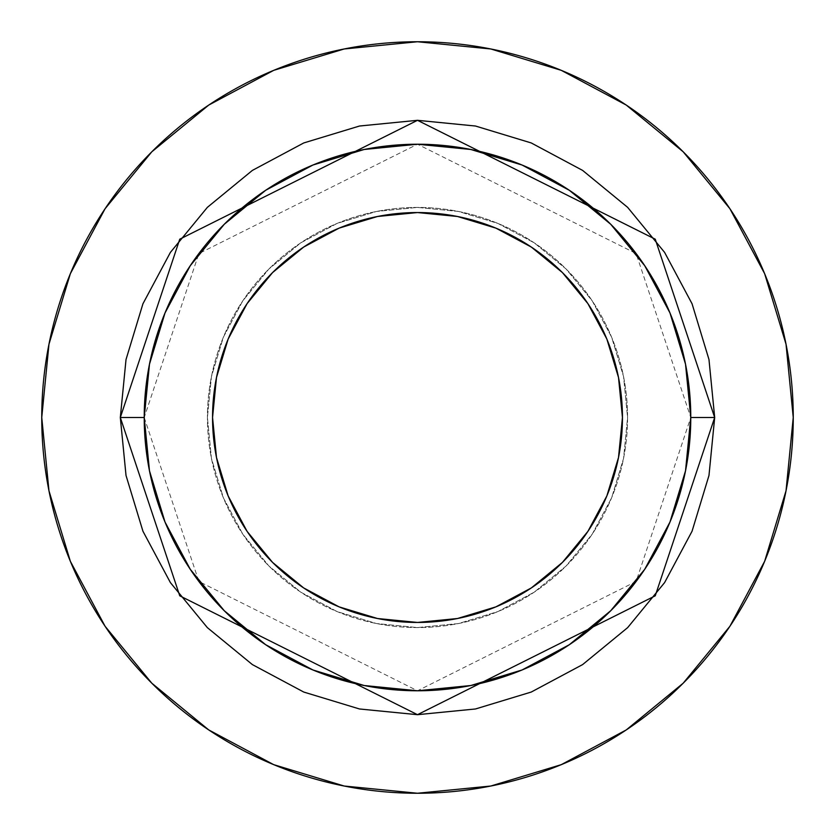 <?xml version="1.0" encoding="UTF-8"?>
<svg xmlns="http://www.w3.org/2000/svg" width="835" height="835" viewBox="0 0 835 835"><rect width="100%" height="100%" fill="white"/><g stroke="black" fill="none" stroke-linecap="round" stroke-linejoin="round"><path stroke-width="0.63" stroke-dasharray="4.17 3.13" d="M212.549 417.5A204.951 204.951 0 0 0 417.5 622.451A204.951 204.951 0 0 0 622.451 417.5L618.516 457.486L606.857 495.938L587.913 531.363L562.425 562.425L531.363 587.913L495.938 606.857L457.486 618.516L417.5 622.451L377.514 618.516L339.062 606.857L303.637 587.913L272.575 562.425L247.087 531.363L228.143 495.938L216.484 457.486L212.549 417.5L216.484 377.514L228.143 339.062L247.087 303.637L272.575 272.575L303.637 247.087L339.062 228.143L377.514 216.484L417.5 212.549L457.486 216.484L495.938 228.143L531.363 247.087L562.425 272.575L587.913 303.637L606.857 339.062L618.516 377.514L622.451 417.5A204.951 204.951 0 0 0 417.5 212.549A204.951 204.951 0 0 0 212.549 417.5M627.576 417.5A210.076 210.076 0 0 1 417.5 627.576A210.076 210.076 0 0 1 207.424 417.5A210.076 210.076 0 0 0 417.5 627.576A210.076 210.076 0 0 0 627.576 417.5L623.547 458.488L611.585 497.89L592.172 534.212L566.047 566.047L534.212 592.172L497.89 611.585L458.488 623.547L417.5 627.576L376.512 623.547L337.11 611.585L300.788 592.172L268.954 566.047L242.828 534.212L223.415 497.89L211.453 458.488L207.424 417.5L211.453 376.512L223.415 337.11L242.828 300.788L268.954 268.954L300.788 242.828L337.11 223.415L376.512 211.453L417.5 207.424L458.488 211.453L497.89 223.415L534.212 242.828L566.047 268.954L592.172 300.788L611.585 337.11L623.547 376.512L627.576 417.5A210.076 210.076 0 0 0 417.5 207.424A210.076 210.076 0 0 0 207.424 417.5A210.076 210.076 0 0 1 417.5 207.424A210.076 210.076 0 0 1 627.576 417.5L623.547 376.512L611.585 337.11L592.172 300.788L566.047 268.954L534.212 242.828L497.89 223.415L458.488 211.453L417.5 207.424L376.512 211.453L337.11 223.415L300.788 242.828L268.954 268.954L242.828 300.788L223.415 337.11L211.453 376.512L207.424 417.5L211.453 458.488L223.415 497.89L242.828 534.212L268.954 566.047L300.788 592.172L337.11 611.585L376.512 623.547L417.5 627.576L458.488 623.547L497.89 611.585L534.212 592.172L566.047 566.047L592.172 534.212L611.585 497.89L623.547 458.488L627.576 417.5M144.225 417.5L198.887 581.463L417.5 690.775L636.113 581.463L690.775 417.5A273.275 273.275 0 0 0 417.5 144.225A273.275 273.275 0 0 0 144.225 417.5A273.275 273.275 0 0 0 417.5 690.775A273.275 273.275 0 0 0 690.775 417.5L636.113 253.537L417.5 144.225L198.887 253.537L144.225 417.5M729.853 626.354L764.651 561.297L786.027 490.803L793.25 417.5A375.75 375.75 0 0 0 417.5 41.75A375.75 375.75 0 0 0 41.75 417.5A375.75 375.75 0 0 0 417.5 793.25A375.75 375.75 0 0 0 793.25 417.5L786.027 344.197L764.651 273.703L729.926 208.74M626.354 105.147L561.297 70.349L490.803 48.973L417.5 41.75L344.197 48.973L273.703 70.349L208.74 105.074M105.147 208.646L70.349 273.703L48.973 344.197L41.75 417.5L48.973 490.803L70.349 561.297L105.074 626.26M208.646 729.853L273.703 764.651L344.197 786.027L417.5 793.25L490.803 786.027L561.297 764.651L626.26 729.926"/><path stroke-width="1.25" d="M622.451 417.5A204.951 204.951 0 0 1 417.5 622.451A204.951 204.951 0 0 1 212.549 417.5L216.484 377.514L228.143 339.062L247.087 303.637L272.575 272.575L303.637 247.087L339.062 228.143L377.514 216.484L417.5 212.549L457.486 216.484L495.938 228.143L531.363 247.087L562.425 272.575L587.913 303.637L606.857 339.062L618.516 377.514L622.451 417.5L618.516 457.486L606.857 495.938L587.913 531.363L562.425 562.425L531.363 587.913L495.938 606.857L457.486 618.516L417.5 622.451L377.514 618.516L339.062 606.857L303.637 587.913L272.575 562.425L247.087 531.363L228.143 495.938L216.484 457.486L212.549 417.5A204.951 204.951 0 0 1 417.5 212.549A204.951 204.951 0 0 1 622.451 417.5M690.775 417.5L714.687 417.5L655.245 595.814L417.5 714.687L179.755 595.814L120.313 417.5L144.225 417.5A273.275 273.275 0 0 1 417.5 144.225A273.275 273.275 0 0 1 690.775 417.5A273.275 273.275 0 0 1 417.5 690.775A273.275 273.275 0 0 1 144.225 417.5L149.475 470.815L165.027 522.073L190.286 569.324L224.271 610.729L265.676 644.714L312.927 669.973L364.185 685.525L417.5 690.775L470.815 685.525L522.073 669.973L569.324 644.714L610.729 610.729L644.714 569.324L669.973 522.073L685.525 470.815L690.775 417.5L685.525 364.185L669.973 312.927L644.714 265.676L610.729 224.271L569.324 190.286L522.073 165.027L470.815 149.475L417.5 144.225L364.185 149.475L312.927 165.027L265.676 190.286L224.271 224.271L190.286 265.676L165.027 312.927L149.475 364.185L144.225 417.5L120.313 417.5L126.022 359.52L142.942 303.773L170.403 252.389L207.362 207.362L252.389 170.403L303.773 142.942L359.52 126.022L417.5 120.313L475.48 126.022L531.227 142.942L582.611 170.403L627.638 207.362L664.597 252.389L692.058 303.773L708.978 359.52L714.687 417.5L708.978 475.48L692.058 531.227L664.597 582.611L627.638 627.638L582.611 664.597L531.227 692.058L475.48 708.978L417.5 714.687L359.52 708.978L303.773 692.058L252.389 664.597L207.362 627.638L170.403 582.611L142.942 531.227L126.022 475.48L120.313 417.5L179.755 239.186L417.5 120.313L655.245 239.186L714.687 417.5L690.775 417.5M41.75 417.5A375.75 375.75 0 0 1 417.5 41.75A375.75 375.75 0 0 1 793.25 417.5A375.75 375.75 0 0 1 417.5 793.25A375.75 375.75 0 0 1 41.75 417.5L48.973 490.803L70.349 561.297L105.074 626.26L151.803 683.197L208.74 729.926L273.703 764.651L344.197 786.027L417.5 793.25L490.803 786.027L561.297 764.651L626.26 729.926L683.197 683.197L729.926 626.26L764.651 561.297L786.027 490.803L793.25 417.5L786.027 344.197L764.651 273.703L729.926 208.74L683.197 151.803L626.26 105.074L561.297 70.349L490.803 48.973L417.5 41.75L344.197 48.973L273.703 70.349L208.74 105.074L151.803 151.803L105.074 208.74L70.349 273.703L48.973 344.197L41.75 417.5M729.926 208.74L683.197 151.803L626.354 105.147M208.74 105.074L151.803 151.803L105.147 208.646M105.074 626.26L151.803 683.197L208.646 729.853M626.26 729.926L683.197 683.197L729.853 626.354"/></g></svg>
